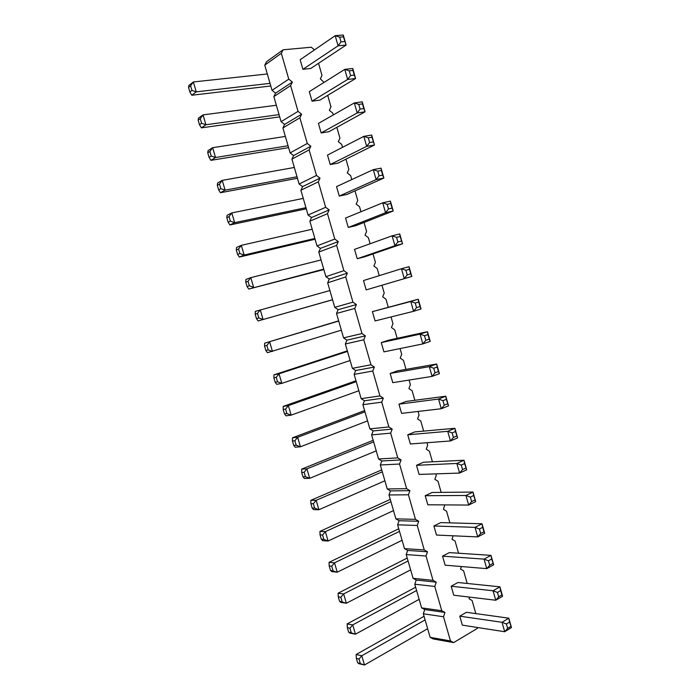 <?xml version="1.0" encoding="UTF-8"?>
<svg xmlns="http://www.w3.org/2000/svg" width="700" height="700" viewBox="0 0 700 700"><rect width="100%" height="100%" fill="white"/><g stroke="black" fill="none" stroke-linecap="round" stroke-linejoin="round"><path stroke-width="1.05" d="M318.535 63.306L321.991 75.381L320.338 78.829L324.004 82.407M450.476 640.946L443.52 616.77L444.946 612.439L424.743 609.551L423.316 613.769L430.132 637.332L433.239 638.951L453.626 642.6L450.476 640.946L430.132 637.332M477.724 627.532L477.479 628.32L453.626 642.6M469.534 597.109L469.017 598.736L472.062 600.434L475.825 613.602M461.344 566.528L460.521 569.039L463.593 570.806L467.206 583.459M453.154 535.798L451.999 539.227L455.088 541.065L458.561 553.219M444.754 504.901L443.441 509.32L446.556 511.219L449.89 522.856M435.881 473.874L436.284 475.256L434.858 479.299L437.999 481.259L441.175 492.389M426.983 442.724L427.683 445.165L426.239 449.164L429.406 451.194L432.434 461.808M418.049 411.46L419.046 414.969L417.594 418.924L420.779 421.015L423.666 431.104M409.08 380.074L410.384 384.659L408.914 388.57L412.125 390.731L414.855 400.295M400.076 348.565L401.695 354.244L400.199 358.111L403.436 360.334L406.017 369.373M391.037 316.942L392.971 323.715L391.457 327.53L394.713 329.831L397.145 338.328M381.99 285.294L384.213 293.072L382.681 296.844L385.963 299.206L388.238 307.169M373.021 253.934L375.419 262.316L373.879 266.044L377.178 268.476L379.234 275.66M364.026 222.46L366.599 231.446L365.033 235.13L368.366 237.632L370.116 243.757M354.996 190.873L357.744 200.463L356.16 204.102L359.511 206.666L360.964 211.732M345.94 159.162L348.854 169.365L347.252 172.952L350.63 175.595L351.776 179.585M336.84 127.33L339.929 138.154L338.319 141.697L341.723 144.41L342.554 147.324M327.705 95.375L330.977 106.829L329.341 110.32L332.771 113.102L333.296 114.931M444.946 612.439L441.77 610.715L434.787 586.451L436.231 582.155L433.037 580.37L426.029 556.019L427.49 551.775L424.27 549.92L417.235 525.472L418.723 521.273L415.476 519.347L408.415 494.812L409.911 490.656L406.648 488.67L399.551 464.039L401.074 459.926L397.775 457.87L390.661 433.151L392.201 429.082L388.885 426.956L381.736 402.15L383.294 398.125L379.951 395.938L372.785 371.026L374.351 367.054L370.983 364.787L363.79 339.789L365.382 335.869L361.988 333.533L354.769 308.438L356.379 304.561L352.957 302.155L345.704 276.964L347.331 273.131L343.892 270.655L336.613 245.376L338.257 241.588L334.793 239.041L327.486 213.657L329.149 209.93L325.658 207.305L318.325 181.834L320.014 178.141L316.488 175.446L309.129 149.879L310.835 146.239L307.283 143.474L299.898 117.801L301.621 114.222L298.043 111.379L290.623 85.61L292.373 82.075L288.767 79.152L281.321 53.288L283.089 49.805L311.299 47.215L314.484 49.893M381.29 342.598L383.95 351.864L422.852 343.91L420.079 334.145L381.29 342.598L388.544 340.209L427.481 331.686L420.079 334.145L424.506 335.72L425.801 340.279L422.852 343.91L430.238 341.399L427.481 331.686L427.963 334.565L424.506 335.72M390.145 373.441L392.787 382.672L432.092 376.39L429.319 366.66L390.145 373.441L397.329 370.886L436.66 364.009L429.319 366.66L433.746 368.252L435.041 372.794L432.092 376.39L439.399 373.686L436.66 364.009L437.176 367.001L433.746 368.252M398.956 404.18L401.599 413.376L441.289 408.739L438.533 399.053L398.956 404.18L406.079 401.45L445.795 396.209L438.533 399.053L442.96 400.654L446.346 399.315L448.534 405.851L441.289 408.739L444.246 405.178L442.96 400.654M407.741 434.796L410.366 443.966L450.45 440.965L447.711 431.314L407.741 434.796L414.803 431.909L454.904 428.286L447.711 431.314L452.13 432.924L455.481 431.506L457.625 437.885L454.904 428.286L455.481 431.506M442.549 556.159L445.139 565.189L486.754 568.636L484.05 559.125L442.549 556.159L449.365 552.606L490.98 555.363L484.05 559.125L488.451 560.788L491.689 559.02L493.666 564.821L490.98 555.363L491.689 559.02M433.895 525.989L436.494 535.054L477.733 536.9L475.02 527.354L433.895 525.989L440.773 522.594L482.011 523.784L475.02 527.354L479.421 529.008L480.69 533.461L477.733 536.9L484.706 533.269L482.011 523.784L482.685 527.327L479.421 529.008M425.206 495.705L427.822 504.796L468.676 505.05L465.946 495.469L425.206 495.705L432.145 492.476L473.008 492.074L465.946 495.469L470.365 497.105L473.655 495.504L475.711 501.594L473.008 492.074L473.655 495.504M416.491 465.308L419.108 474.434L459.585 473.069L456.846 463.452L416.491 465.308L423.491 462.245L463.977 460.241L456.846 463.452L461.265 465.08L464.59 463.566L466.69 469.805L459.585 473.069L462.534 469.569L461.265 465.08M330.225 164.553L337.846 163.17L374.483 145.005L366.669 146.352L330.225 164.553L327.504 155.076L363.825 136.351L368.287 137.847L371.945 137.244L374.483 145.005L371.665 135.065L363.825 136.351L366.669 146.352L369.618 142.52L368.287 137.847M379.067 175.805L377.746 171.15L373.293 169.636L381.054 168.149L383.871 178.054L382.69 175.096L379.067 175.805L376.127 179.602L373.293 169.636L336.551 186.62L339.264 196.061L346.815 194.504L383.871 178.054L376.127 179.602L339.264 196.061M388.491 208.959L387.179 204.33L382.725 202.799L390.416 201.119L393.216 210.98L392.079 208.154L388.491 208.959L385.551 212.721L382.725 202.799L345.572 218.05L348.267 227.456L355.757 225.715L393.216 210.98L385.551 212.721L348.267 227.456M407.225 274.881L405.912 270.279L401.476 268.73L409.019 266.656L411.801 276.439L410.734 273.892L407.225 274.881L404.276 278.574L401.476 268.73L363.501 280.56L366.179 289.887L411.801 276.439L366.179 289.887M357.236 258.729L364.665 256.812L402.526 243.775L394.931 245.718L357.236 258.729L354.55 249.366L392.114 235.83L396.567 237.37L400.12 236.486L402.526 243.775L399.735 233.949L392.114 235.83L394.931 245.718L397.871 241.981L396.567 237.37M372.409 311.631L375.078 320.933L413.578 311.308L410.795 301.499L372.409 311.631L418.267 299.233L410.795 301.499L415.231 303.065L416.535 307.641L413.578 311.308L421.033 308.98L418.267 299.233L418.714 301.998L415.231 303.065M459.769 616.175L462.341 625.144L504.7 631.733L502.014 622.291L459.769 616.175L466.463 612.299L508.812 618.179L502.014 622.291L506.406 623.98L509.582 622.046L511.472 627.559L508.812 618.179L509.582 622.046M451.176 586.224L453.758 595.219L495.749 600.241L493.054 590.774L451.176 586.224L457.931 582.505L499.914 586.827L493.054 590.774L497.446 592.445L498.706 596.864L495.749 600.241L502.582 596.251L499.914 586.827L500.649 590.59L497.446 592.445M360.115 109.104L358.785 104.414L354.322 102.926L362.233 101.841L365.067 111.816L363.808 108.579L360.115 109.104L357.184 112.971L354.322 102.926L318.421 123.419L321.151 132.93L328.842 131.722L365.067 111.816L357.184 112.971L321.151 132.93M302.908 69.309L310.73 68.469L346.115 45.062L343.254 35L335.204 35.683L300.151 59.728L302.908 69.309L338.082 45.806L335.204 35.683L339.675 37.144L343.438 36.82L346.115 45.062L338.082 45.806L341.014 41.869L339.675 37.144M350.586 75.556L349.248 70.849L344.785 69.37L352.765 68.486L355.609 78.505L354.305 75.119L350.586 75.556L347.646 79.45L344.785 69.37L309.304 91.63L312.043 101.176L319.804 100.152L355.609 78.505L347.646 79.45L312.043 101.176M441.77 610.715L421.61 607.871L424.743 609.551M421.61 607.871L414.785 584.229L416.22 580.046L413.07 578.305L406.21 554.575L407.671 550.436L404.495 548.634L397.609 524.816L399.088 520.721L395.885 518.858L388.981 494.952L390.469 490.901L387.249 488.968L380.319 464.975L381.824 460.968L378.578 458.972L371.621 434.892L373.152 430.929L369.88 428.864L362.898 404.696L364.438 400.785L361.148 398.65L354.139 374.395L355.696 370.519L352.38 368.322L345.345 343.98L346.929 340.156L343.586 337.89L336.525 313.46L338.126 309.671L334.757 307.335L327.67 282.817L329.289 279.081L325.894 276.675L318.78 252.07L320.416 248.377L317.004 245.91L309.864 221.209L311.517 217.56L308.07 215.023L300.904 190.225L302.584 186.629L299.11 184.021L291.918 159.136L293.615 155.584L290.124 152.906L282.905 127.934L284.611 124.425L281.094 121.678L273.849 96.609L275.572 93.144L272.037 90.326L264.766 65.17L266.507 61.758L283.089 49.805M443.52 616.77L423.316 613.769M434.787 586.451L414.785 584.229M436.231 582.155L416.22 580.046M433.037 580.37L413.07 578.305M426.029 556.019L406.21 554.575M427.49 551.775L407.671 550.436M424.27 549.92L404.495 548.634M417.235 525.472L397.609 524.816M418.723 521.273L399.088 520.721M415.476 519.347L395.885 518.858M408.415 494.812L388.981 494.952M409.911 490.656L390.469 490.901M406.648 488.67L387.249 488.968M399.551 464.039L380.319 464.975M401.074 459.926L381.824 460.968M397.775 457.87L378.578 458.972M390.661 433.151L371.621 434.892M392.201 429.082L373.152 430.929M388.885 426.956L369.88 428.864M381.736 402.15L362.898 404.696M383.294 398.125L364.438 400.785M379.951 395.938L361.148 398.65M372.785 371.026L354.139 374.395M374.351 367.054L355.696 370.519M370.983 364.787L352.38 368.322M363.79 339.789L345.345 343.98M365.382 335.869L346.929 340.156M361.988 333.533L343.586 337.89M354.769 308.438L336.525 313.46M356.379 304.561L338.126 309.671M352.957 302.155L334.757 307.335M345.704 276.964L327.67 282.817M347.331 273.131L329.289 279.081M343.892 270.655L325.894 276.675M336.613 245.376L318.78 252.07M338.257 241.588L320.416 248.377M334.793 239.041L317.004 245.91M327.486 213.657L309.864 221.209M329.149 209.93L311.517 217.56M325.658 207.305L308.07 215.023M318.325 181.834L300.904 190.225M320.014 178.141L302.584 186.629M316.488 175.446L299.11 184.021M309.129 149.879L291.918 159.136M310.835 146.239L293.615 155.584M307.283 143.474L290.124 152.906M299.898 117.801L282.905 127.934M301.621 114.222L284.611 124.425M298.043 111.379L281.094 121.678M290.623 85.61L273.849 96.609M292.373 82.075L275.572 93.144M288.767 79.152L272.037 90.326M281.321 53.288L264.766 65.17M448.534 405.851L445.795 396.209L446.346 399.315M457.625 437.885L450.45 440.965L453.407 437.439L452.13 432.924M493.666 564.821L486.754 568.636L489.72 565.224L488.451 560.788M475.711 501.594L468.676 505.05L471.634 501.576L470.365 497.105M466.69 469.805L463.977 460.241L464.59 463.566M511.472 627.559L504.7 631.733L507.657 628.381L506.406 623.98M367.57 420.866L300.44 446.784L295.234 447.221L293.746 445.401L292.451 441L292.469 437.815L364.595 410.594M364.954 411.836L297.658 437.299L292.469 437.815M373.642 441.884L306.924 468.869L301.665 469.123L373.179 440.3M376.241 450.879L309.697 478.319L304.421 478.494L302.977 476.805L301.691 472.412L301.665 469.123M393.496 510.589L328.099 541.012L322.7 540.689L321.326 539.245L320.049 534.887L319.961 531.387L390.259 499.389M390.915 501.655L325.351 531.641L319.961 531.387M384.886 480.786L318.92 509.722L313.574 509.644L312.174 508.086L310.887 503.711L310.835 500.316L381.736 469.892M382.296 471.826L316.155 500.316L310.835 500.316M350.123 360.509L281.829 383.364L276.745 384.317L275.188 382.252L273.884 377.808L273.963 374.841L347.34 350.875M347.498 351.418L279.02 373.809L273.963 374.841M356.239 381.684L288.356 405.615L283.229 406.385L355.985 380.791M358.855 390.74L291.156 415.135L286.002 415.826L284.489 413.884L283.185 409.465L283.229 406.385M341.355 330.164L267.453 352.686L265.851 350.49L264.547 346.036L264.661 343.175L338.66 320.854M338.713 321.037L264.661 343.175M279.055 114.616L205.914 124.749L201.39 127.855L279.703 116.865M276.351 105.254L203.026 114.888L198.511 118.081L198.161 120.155L200.261 118.676L203.026 114.888L205.914 124.749L201.609 123.279L199.5 124.74L201.39 127.855M288.05 145.749L215.53 157.509L210.936 160.344L288.592 147.63M285.355 136.421L212.651 147.691L208.075 150.605L207.751 152.801L209.886 151.454L212.651 147.691L215.53 157.509L211.234 156.03L209.09 157.36L210.936 160.344M305.953 207.673L234.657 222.661L229.915 224.945L306.276 208.819M303.275 198.406L231.796 212.923L227.08 215.285L226.826 217.709L229.031 216.615L231.796 212.923L234.657 222.661L230.361 221.156L228.156 222.232L229.915 224.945M297.019 176.768L225.111 190.155L220.447 192.71L297.456 178.281M294.332 167.475L222.241 180.373L217.595 183.006L217.306 185.316L219.476 184.1L222.241 180.373L225.111 190.155L220.815 188.659L218.645 189.857L220.447 192.71M323.715 269.141L248.754 289.056L323.838 269.561M321.055 259.945L250.801 277.646L245.936 279.475L245.761 282.118L248.019 281.277L250.801 277.646L253.636 287.315L249.349 285.784L247.074 286.606L248.754 289.056M312.183 229.233L241.316 245.35L236.53 247.441L236.311 249.979L238.543 249.007L241.316 245.35L244.16 255.054L239.356 257.066L315.07 239.243M314.851 238.464L244.16 255.054L239.873 253.531L237.632 254.485L239.356 257.066M332.553 299.705L258.125 320.933L332.57 299.766M329.901 290.544L255.316 311.386L255.168 314.134L257.469 313.425L260.243 309.829L263.069 319.454L258.781 317.914L256.48 318.614L258.125 320.933M419.151 599.34L355.451 634.183L349.851 633.106L348.6 632.03L347.331 627.716L347.148 623.91L415.651 587.23M416.596 590.511L352.73 624.907L347.148 623.91M410.629 569.861L346.369 603.242L340.83 602.411L339.544 601.212L338.275 596.89L338.126 593.18L407.216 558.049M408.065 560.997L343.639 593.941L338.126 593.18M402.08 540.278L337.251 572.189L331.783 571.611L330.453 570.29L329.175 565.95L329.061 562.345L398.755 528.771M399.507 531.379L334.512 562.844L329.061 562.345M427.639 628.722L364.49 665L358.838 663.679L357.621 662.725L356.361 658.429L356.142 654.517L424.051 616.298M425.092 619.92L361.786 655.769L356.142 654.517M267.304 73.964L193.357 81.961L188.921 85.426L188.528 87.386L190.593 85.785L193.357 81.961L196.263 91.849L191.8 95.235L270.777 85.995M270.025 83.361L196.263 91.849L191.949 90.396L189.875 91.989L191.8 95.235M425.801 340.279L429.257 339.115L430.238 341.399M429.257 339.115L427.963 334.565M435.041 372.794L438.463 371.534L439.399 373.686M438.463 371.534L437.176 367.001M447.632 403.83L444.246 405.178M456.759 436.004L453.407 437.439M492.94 563.447L489.72 565.224M480.69 533.461L483.954 531.773L484.706 533.269M483.954 531.773L482.685 527.327M474.924 499.966L471.634 501.576M465.859 468.046L462.534 469.569M373.266 141.899L369.618 142.52M371.665 135.065L371.945 137.244M382.69 175.096L381.369 170.45L377.746 171.15M381.054 168.149L381.369 170.45M392.079 208.154L390.766 203.534L387.179 204.33M390.416 201.119L390.766 203.534M410.734 273.892L409.439 269.308L405.912 270.279M409.019 266.656L409.439 269.308M401.424 241.089L397.871 241.981M399.735 233.949L400.12 236.486M416.535 307.641L420.017 306.565L421.033 308.98M420.017 306.565L418.714 301.998M510.825 626.439L507.657 628.381M498.706 596.864L501.9 595L502.582 596.251M501.9 595L500.649 590.59M363.808 108.579L362.477 103.897L358.785 104.414M362.233 101.841L362.477 103.897M343.254 35L343.438 36.82M344.767 41.536L341.014 41.869M354.305 75.119L352.975 70.429L349.248 70.849M352.765 68.486L352.975 70.429M293.746 445.401L296.17 445.2L300.44 446.784L297.658 437.299L294.875 440.773L292.451 441M302.977 476.805L305.436 476.718L309.697 478.319L306.924 468.869L304.141 472.308L301.691 472.412M321.326 539.245L323.846 539.394L328.099 541.012L325.351 531.641L322.56 535.019L320.049 534.887M312.174 508.086L314.659 508.113L318.92 509.722L316.155 500.316L313.364 503.729L310.887 503.711M275.188 382.252L277.55 381.797L281.829 383.364L279.02 373.809L276.238 377.344L273.884 377.808M284.489 413.884L286.877 413.56L291.156 415.135L288.356 405.615L285.574 409.115L283.185 409.465M265.851 350.49L268.188 349.912L272.466 351.47L269.649 341.88L266.875 345.441L264.547 346.036M348.6 632.03L355.451 634.183L352.73 624.907L349.93 628.197L347.331 627.716M339.544 601.212L346.369 603.242L343.639 593.941L340.839 597.258L338.275 596.89M330.453 570.29L337.251 572.189L334.512 562.844L331.721 566.195L329.175 565.95M357.621 662.725L364.49 665L361.786 655.769L358.986 659.024L356.361 658.429M296.17 445.2L294.875 440.773M305.436 476.718L304.141 472.308M323.846 539.394L322.56 535.019M314.659 508.113L313.364 503.729M277.55 381.797L276.238 377.344M286.877 413.56L285.574 409.115M268.188 349.912L266.875 345.441M199.5 124.74L198.161 120.155M201.609 123.279L200.261 118.676M209.09 157.36L207.751 152.801M211.234 156.03L209.886 151.454M228.156 222.232L226.826 217.709M230.361 221.156L229.031 216.615M218.645 189.857L217.306 185.316M220.815 188.659L219.476 184.1M247.074 286.606L245.761 282.118M249.349 285.784L248.019 281.277M237.632 254.485L236.311 249.979M239.873 253.531L238.543 249.007M256.48 318.614L255.168 314.134M258.781 317.914L257.469 313.425M351.199 632.52L349.93 628.197M342.116 601.597L340.839 597.258M332.999 570.553L331.721 566.195M360.255 663.337L358.986 659.024M189.875 91.989L188.528 87.386M191.949 90.396L190.593 85.785"/></g></svg>
